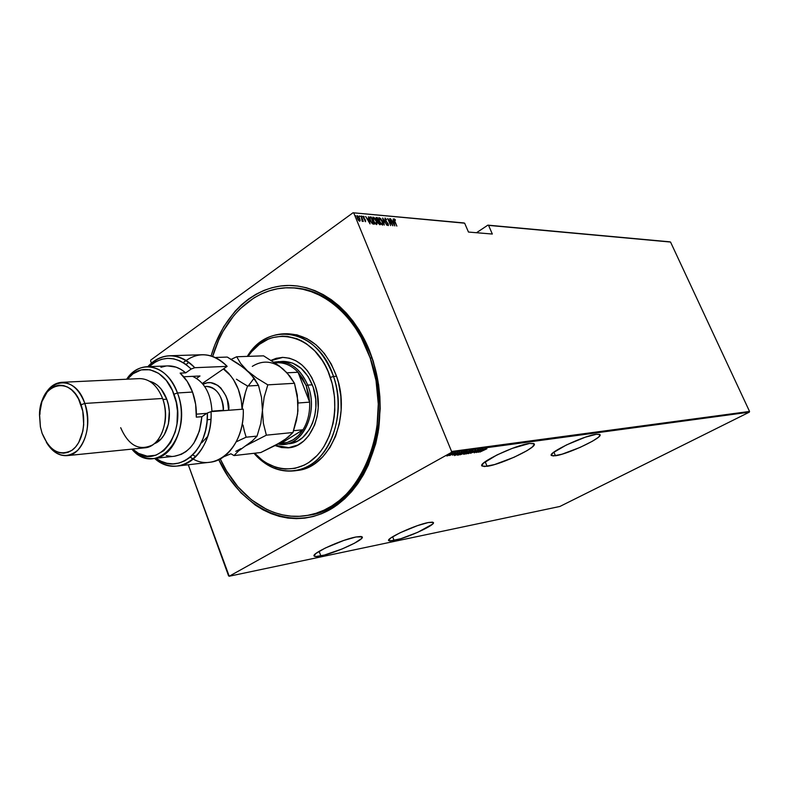 <?xml version="1.0" encoding="UTF-8"?>
<svg xmlns="http://www.w3.org/2000/svg" width="789" height="789" viewBox="0 0 789 789"><rect width="100%" height="100%" fill="white"/><g stroke="black" fill="none" stroke-linecap="round" stroke-linejoin="round"><path stroke-width="1.18" d="M308.026 515.306C362.693 509.97 398.849 419.57 369.232 351.401L369.41 350.375C378.562 375.317 381.689 401.236 378.779 428.131C373.345 462.739 356.48 491.823 333.747 507.357C292.857 533.778 241.237 509.664 218.78 459.701L228.672 477.473L240.99 492.859L255.281 505.078L263.013 509.832L271.061 513.619L279.345 516.371L287.798 518.067L296.339 518.659L304.889 518.126L313.371 516.47L321.685 513.688L329.753 509.773L337.485 504.773L344.803 498.717L351.628 491.646L357.871 483.627L363.473 474.731L368.345 465.056L375.722 443.743L378.128 432.342L380.209 408.643L379.864 396.611L378.592 384.637L373.325 361.392L369.41 350.375L359.212 330.157L353.068 321.172L346.322 313.046L339.043 305.876L331.321 299.712L323.234 294.613L314.88 290.618L306.349 287.748L297.719 286.032L289.08 285.45L280.529 286.003L272.136 287.669L263.97 290.401L256.129 294.189L248.653 298.952L241.621 304.643L235.092 311.211L223.731 326.666L214.904 344.704L211.097 355.947C222.38 317.01 250.912 288.271 284.168 285.628C317.336 283.024 352.486 308.46 369.41 350.375L369.232 351.401C398.672 419.196 363.118 509.181 308.775 515.178M555.436 455.766L551.462 455.549C547.043 453.133 583.929 435.577 596.316 434.285L585.418 437.155L566.443 444.947L553.089 452.768L551.284 455.135L553.188 455.963L562.084 454.178L580.063 447.412L592.49 441.189L597.934 437.609L599.453 436.199L599.729 434.433L596.316 434.285L599.896 434.571C603.812 437.224 568.119 454.168 555.436 455.766L553.888 452.136L555.436 455.766M394.106 540.514L388.799 540.702C385.071 538.848 415.487 524.823 428.358 522.525L417.381 525.681L400.082 532.772L390.999 537.842L388.691 540.08L389.805 541.017L400.92 538.68L417.746 532.299L432.451 524.192L433.319 523.176L432.49 522.131L428.358 522.525L433.279 522.426C436.642 524.438 407.183 538.009 394.106 540.514L392.636 536.767L394.106 540.514M487.089 466.309L482.069 466.052C477.069 463.271 515.355 444.947 529.527 443.438L512.258 448.379L496.902 454.977L483.292 463.291L481.882 465.757L484.436 466.565L494.585 464.553L514.063 457.265L527.062 450.627L532.496 446.84L534.281 444.237L533.68 443.526L529.527 443.438L534.064 443.783C538.502 446.83 501.577 464.455 487.089 466.309L485.186 461.743L487.089 466.309M320.867 555.91C317.237 556.659 315.038 556.738 314.298 556.146C310.146 554.056 341.509 539.587 355.977 536.984L343.767 540.455L325.275 548.039L316.073 553.355L314.091 555.653L315.807 556.541L324.427 555.052L342.13 548.947L354.498 543.207L361.559 538.522L362.013 536.796L360.859 536.471L355.977 536.984L362.072 536.845C365.83 539.114 335.552 553.069 320.867 555.91L319.131 551.324L320.867 555.91M463.942 222.942L353.028 212.764L150.788 360.05L353.028 212.764L464.652 223.188L468.469 232.055L492.326 234.037L488.569 225.378L670.542 242.045L749.55 411.444L451.594 451.486L353.778 213.03L451.594 451.486L451.338 452.472L749.323 412.154L559.874 506.469L229.214 576.236L451.338 452.472L229.214 576.236L228.573 575.862L188.285 464.77L229.214 576.236L559.874 506.469L749.323 412.154L451.338 452.472L451.594 451.486L749.55 411.444L749.323 412.154L749.55 411.444L670.542 242.045L488.569 225.378L492.326 234.037L468.469 232.055L464.652 223.188L353.028 212.764L463.942 222.942M448.596 455.411L451.979 453.29L447.807 455.016L446.692 455.904L448.152 455.598L452.028 453.32L448.211 454.78L446.978 455.953L448.596 455.411M449.582 455.529L455.194 452.856L449.572 455.549M452.62 455.174L457.63 452.531L452.62 455.174M463.912 451.673L457.255 455.105L458.547 455.026L464.82 451.555L459.366 453.576L457.255 455.105L458.547 455.026L463.912 451.673M463.745 454.296L470.55 450.766L467.088 451.979L463.537 454.129L464.297 454.227L470.55 450.766L467.088 451.979L463.745 454.296M475.728 450.065L468.193 453.685L474.485 450.736L470.708 453.33L475.728 450.065L468.193 453.685L474.485 450.736L470.708 453.33L475.728 450.065M482.365 449.158L477.463 451.85L480.481 449.414L474.258 452.847L479.406 450.115L476.388 452.551L482.602 449.128L477.463 451.85L480.481 449.414L474.258 452.847L479.406 450.115L476.388 452.551L482.365 449.158M486.921 448.773L479.949 452.048L486.921 448.773M478.262 452.284L485.679 448.714L483.036 449.898L481.862 450.055L483.213 449.049L478.203 452.294L485.679 448.714L483.036 449.898L481.862 450.055L483.213 449.049L478.262 452.284M472.65 452.541L478.45 449.661L472.65 452.541M470.964 451.998L473.075 450.519L471.625 450.726L465.845 453.912L470.964 451.998L472.739 450.401L465.855 454L470.964 451.998M465.263 452.787L467.374 451.298L465.904 451.505L460.115 454.711L465.263 452.787L467.039 451.18L460.125 454.799L465.263 452.787M454.572 455.578L462.117 451.919L459.415 453.133L458.182 453.3L459.523 452.275L454.503 455.588L462.117 451.919L459.415 453.133L458.182 453.3L459.523 452.275L454.572 455.578M455.707 452.975L454.868 453.3L455.707 452.975M453.35 453.3L452.501 453.626L453.35 453.3M449.483 453.823L448.635 454.139L449.483 453.823M669.91 241.838L487.868 225.141L476.526 232.716L487.868 225.141L669.91 241.838M360.198 220.397L359.064 217.212L357.121 215.732L357.013 217.439L358.088 219.786L359.518 221.176L360.198 220.397L359.774 221.206L359.745 218.533L357.397 215.683L357.318 218.316L358.413 220.249L359.666 221.206L360.198 220.397M362.151 221.236L362.733 220.614L363.325 221.423L360.869 216.078L362.388 220.032L362.151 221.236L362.733 220.614L363.325 221.423L361.135 216.107L362.151 221.236M365.573 221.699L365.504 220.151L363.502 217.399L364.34 216.995L363.295 216.216L365.337 221.601L365.593 220.358L363.591 217.685L363.561 216.886L364.34 216.995L363.226 216.245L363.334 217.685L365.573 221.699M370.288 216.926L369.528 218.05L370.86 221.739L372.516 223.829L374.213 224.224L371.224 217.005L369.785 216.995L370.179 220.309L372.516 223.829L374.213 224.224L371.224 217.005L371.096 217.705L370.288 216.926M379.657 224.678L380.219 224.717L377.25 217.547L376.225 217.498L376.205 219.086L378.286 223.445L380.219 224.717L377.25 217.547L377.112 218.237L377.25 217.547L376.195 217.517L376.333 219.421L379.657 224.678M382.685 218.03L384.302 225.062L383.227 219.401L386.935 225.279L382.626 218.02L384.302 225.062L383.227 219.401L386.935 225.279L382.685 218.03M389.658 218.652L391.985 224.234L387.685 218.474L390.644 225.585L388.563 220.003L392.873 225.772L389.914 218.681L391.985 224.234L387.685 218.474L390.644 225.585L388.563 220.003L392.873 225.772L389.658 218.652M395.299 219.766L394.194 218.888L394.056 219.845L396.857 226.108L394.49 220.368L394.461 219.628L395.378 220.299L395.299 219.766L394.106 218.918L394.608 221.305L396.857 226.108L394.707 221.531L394.47 219.628L395.378 220.299L395.299 219.766M394.835 225.94L393.149 218.967L393.415 221.167L392.182 221.068L390.555 218.731L394.835 225.94L393.149 218.967L393.415 221.167L392.182 221.068L390.555 218.731L394.835 225.94M387.014 223.869L388.149 225.546L388.346 224.224L385.515 220.318L385.298 218.819L386.659 219.707L385.121 218.07L385.229 220.249L388.06 224.115L388.001 224.835L386.955 224.293L388.375 225.536L388.237 223.958L385.348 219.953L385.288 218.819L386.659 219.707L384.953 218.099L385.081 219.924L388.001 223.968L387.951 224.835L387.014 223.869M382.409 221.413L380.702 218.543L378.947 217.636L379.085 220.585L381.038 224.096L382.813 224.983L382.833 222.597L378.986 217.606L379.322 221.186L382.458 225.082L382.409 221.413M376.442 220.9L374.726 218.011L372.95 217.103L373.079 220.062L375.041 223.593L376.826 224.49L376.856 222.094L372.99 217.074L373.315 220.664L376.471 224.589L376.442 220.9M370.061 223.879L368.394 216.748L368.641 219.007L367.349 218.898L365.672 216.511L370.061 223.879L368.394 216.748L368.641 219.007L367.349 218.898L365.672 216.511L370.061 223.879M362.348 216.709L361.776 216.087L362.348 216.709M359.873 216.482L359.301 215.861L359.873 216.482M355.829 216.127L355.247 215.505L355.829 216.127M150.61 360.889L151.429 363.137L150.61 360.889M294.978 287.946L294.208 287.975M290.5 287.778L291.93 287.807C325.384 289.928 351.154 311.122 369.232 351.401C353.866 312.602 322.02 287.729 291.161 287.798M393.977 219.125L394.707 219.677L393.977 219.125M392.064 221.315L393.415 221.167L392.064 221.315M393.317 221.236L393.474 221.877L393.317 221.236M394.234 224.569L392.616 221.798L393.583 221.887L394.046 224.697L392.616 221.798L393.583 221.887L394.234 224.569M388.109 224.757L388.188 225.555L388.109 224.757M382.685 223.573L382.596 225.082L382.685 223.573M378.809 217.794L380.101 218.474L378.809 217.794M379.184 218.523L378.73 219.273L379.134 218.523M381.975 224.569L379.391 221.344L379.361 218.336L382.152 221.393L382.389 224.303L381.807 224.579L379.479 220.959L379.331 218.356L380.387 218.691L381.945 220.92L382.675 223.267L382.221 224.352M378.266 221.019L378.523 221.64L378.266 221.019M379.519 224.056L379.785 224.687L379.519 224.056M376.047 217.705L376.925 217.774L376.047 217.705M377.892 221.147L377.329 221.019L377.892 221.147M377.951 220.871L377.32 221.009L376.402 219.589L376.905 218.218L378.395 220.92L376.59 219.45L376.452 218.346L377.29 218.257L377.941 220.871M378.069 221.837L378.7 221.66L379.657 223.958L378.049 222.962L378.7 221.66L379.331 224.194L377.773 221.995M376.698 223.05L376.619 224.579L376.698 223.05M372.812 217.251L374.124 217.951L372.812 217.251M373.177 217.991L372.724 218.76L373.138 218.001M375.988 224.066L373.384 220.831L373.355 217.803L376.175 220.881L376.402 223.8L375.82 224.086L374.035 221.67L373.049 218.592L374.006 217.872L375.968 220.397L376.698 222.764L376.235 223.849M373.513 223.553L373.769 224.184L373.513 223.553M373.315 223.691L371.944 223.307L373.315 223.691M369.607 218.543L369.785 218.03L369.607 218.543M373.197 223.415L372.063 223.395L370.248 220.466L369.785 218.03L371.274 217.725L373.641 223.455L372.23 223.05L371.008 221.502L369.942 218.563L370.485 217.675L371.274 217.725L373.177 223.415M367.22 219.145L368.641 219.007L367.22 219.145M368.552 219.066L368.7 219.727L368.552 219.066M369.449 222.478L367.792 219.648L368.808 219.737L369.252 222.616L367.792 219.648L368.808 219.737L369.449 222.478M365.425 221.038L365.504 221.689L365.11 221.196M363.098 216.462L363.719 216.876L363.098 216.462M362.407 220.851L362.417 221.423L362.407 220.851M356.953 215.92L357.93 216.413L356.953 215.92M359.804 220.042L359.873 220.634L359.804 220.042M359.429 220.545L357.387 218.484L357.673 216.334L359.468 218.504L359.597 220.506L358.817 220.703L359.399 220.545L357.654 218.514L357.318 216.531L358.433 216.817L359.705 219.174L359.459 220.545M359.597 220.506L359.074 220.782L359.143 218.74M479.426 451.633L482.168 450.016L479.426 451.633M466.822 453.675L468.183 452.314L472.384 450.775L466.822 453.675L468.656 452.156L472.088 451.17L466.822 453.675M464.188 453.961L466.506 452.353L464.179 453.961M467.325 452.442L469.554 450.923L467.325 452.442M461.101 454.474L462.453 453.093L466.674 451.555L461.101 454.474L462.699 453.064L466.388 451.949L461.101 454.474M463.922 451.939L457.965 454.73L463.922 451.939M455.746 454.908L458.537 453.251L455.746 454.908M447.541 455.638L451.397 453.626L447.541 455.638M333.53 376.452L330.354 377.428C339.98 405.576 333.323 440.163 315.403 457.196C297.542 474.386 271.692 472.069 254.709 453.221L262.106 460.036L266.465 463.015L275.696 467.246L280.489 468.469L285.342 469.06L295.037 468.331L304.406 465.046L308.854 462.472L317.03 455.559L320.679 451.278L323.983 446.505L329.407 435.656L333.076 423.437L334.181 416.967L334.802 410.349L334.516 396.936L332.228 383.76L328.037 371.363L325.275 365.623L322.119 360.257L314.742 350.888L306.231 343.619L301.645 340.868L296.92 338.718L287.206 336.341L282.314 336.114L272.708 337.584L268.082 339.25L259.394 344.349L251.721 351.608L248.062 356.362C269.079 322.869 316.419 332.968 330.354 377.428L333.53 376.452C348.541 417.43 326.449 468.281 294.179 470.865C279.03 472.404 265.637 466.546 253.999 453.3C271.288 473.735 298.4 477.098 317.356 459.553C336.38 442.185 343.629 405.931 333.53 376.452L336.558 376.284L333.53 376.452C318.815 329.536 268.467 320.078 247.312 356.391C256.839 342.002 269.079 334.467 284.02 333.786C306.339 334.714 322.849 348.945 333.53 376.452M278.241 361.579C291.171 361.786 300.994 369.627 307.73 385.091L312.326 384.815L307.73 385.091C318.233 410.063 304.85 443.073 284.365 444.237L277.965 444.029C300.905 449.424 319.732 413.268 307.73 385.091C299.82 367.566 288.567 359.912 273.97 362.151L282.896 361.392C296.605 361.737 306.704 370.317 313.174 387.143L315.708 399.116L315.886 407.341L314.841 415.379L312.622 422.894L309.318 429.601L302.651 437.57L297.325 441.189L288.971 443.734C308.696 442.54 322.149 411.858 313.174 387.143L308.154 376.56L301.112 368.315L292.689 363.118L283.665 361.382M282.866 357.378L271.455 360.524L277.018 358.285L282.482 357.387M271.13 360.317L282.097 357.407C297.098 357.812 308.144 367.23 315.235 385.653L317.425 394.332L318.223 407.874L317.07 416.71L314.633 424.975L308.775 435.587L303.657 441.071L297.798 445.045L288.172 447.856L281.555 447.56L275.144 445.598L288.794 447.797C310.363 446.436 325.088 412.765 315.235 385.653L311.833 377.655L307.345 370.672L301.96 364.972L295.914 360.77L289.445 358.216L282.797 357.387L276.249 358.305L271.13 360.317M370.209 358.038C395.358 425.577 359.528 509.447 307.266 515.444C272.905 521.657 237.647 497.386 220.249 458.961L226.522 470.855L237.943 486.793L251.415 499.782L266.495 509.299L274.483 512.623L282.679 514.911L291.013 516.154L299.406 516.302L307.759 515.355L316.014 513.294L324.082 510.128L331.873 505.877L339.3 500.561L346.292 494.23L352.762 486.931L358.64 478.726L363.857 469.711L368.345 459.957L374.933 438.664L376.955 427.352L378.296 403.998L376.018 380.554L370.209 358.038L371.698 357.989L370.209 358.038C356.007 316.024 322.8 288.015 290.391 287.768C255.498 286.693 224.194 315.896 212.655 356.46L218.681 340.098L223.09 331.311L233.8 315.63L240.004 308.884L253.89 297.956L261.455 293.883L269.355 290.806L277.511 288.774L285.845 287.827L294.287 287.975L302.759 289.247L311.162 291.644L319.427 295.145L327.455 299.741L335.167 305.392L342.465 312.049L349.29 319.673L355.543 328.165L361.155 337.455L370.209 358.038M294.179 470.865L297.236 470.461C329.477 467.877 351.549 417.154 336.558 376.284C325.887 348.846 309.396 334.664 287.097 333.737L284.02 333.786M297.167 470.471L304.909 468.627L314.288 463.971L322.75 456.851L329.94 447.521L335.562 436.337L339.349 423.732L341.144 410.241L340.848 396.403L338.491 382.813L336.558 376.284L331.301 364.114L324.387 353.511L316.133 344.901L306.862 338.609L296.98 334.852L287.088 333.737M288.942 447.767L282.324 447.481L275.578 445.361L289.178 447.748M248.249 385.989L253.89 378.483M302.996 429.778C297.246 438.536 289.977 443.043 281.19 443.3L287.374 442.382L293.242 439.749L298.528 435.489L302.996 429.778L281.19 443.3L278.783 443.566L281.19 443.3L302.996 429.778C307.828 421.868 310.047 412.657 309.643 402.143C310.047 412.657 307.828 421.868 302.996 429.778L293.597 430.705L302.996 429.778M306.171 385.643L309.643 402.143L308.548 393.681L306.171 385.643L302.611 378.395L298.035 372.26L309.643 402.143L298.094 403.011L309.643 402.143L298.035 372.26L306.171 385.643L307.73 385.091L306.171 385.643M277.176 362.772C284.849 362.486 291.802 365.652 298.035 372.26C291.9 365.741 285.046 362.575 277.481 362.762L277.176 362.772M286.663 372.655L278.941 365.682L263.575 355.839L236.68 356.756L240.783 363.63L247.45 370.899L238.11 363.69L227.281 357.072L216.255 357.447L216.61 358.206L216.255 357.447L227.281 357.072L243.022 367.21L251.158 374.568L258.496 385.397L261.524 397.508L262.451 410.418L264.118 397.311L267.806 384.854L294.475 383.296L267.806 384.854L256.849 378.148L247.45 370.899L254.186 378.237L258.496 385.397L261.524 397.508L262.451 410.418L260.774 423.535L257.056 436.11L252.47 440.795L245.379 445.972L266.357 435.173L292.975 432.51L266.357 435.173L263.368 423.279L262.451 410.418L260.774 423.535L257.056 436.11L252.47 440.795L238.377 451.091L234.017 455.578L230.901 453.764L234.017 455.578L238.377 451.091L245.379 445.972L266.357 435.173L263.368 423.279L262.451 410.418L264.118 397.311L267.806 384.854L256.849 378.148L247.45 370.899L240.783 363.63L236.68 356.756L263.575 355.839L278.941 365.682L286.999 372.812L298.035 372.26L286.989 372.803L294.475 383.296L297.995 401.226L297.601 414.028L292.975 432.51L288.251 437.096L281.15 442.146L260.814 452.521L234.017 455.578L260.814 452.521L276.683 444.749L284.661 439.552M186.036 360.386L183.245 362.615C197.763 351.075 212.399 352.328 227.153 366.362C219.549 358.453 211.186 354.577 202.073 354.744L169.556 355.76C178.718 355.592 187.131 359.577 194.794 367.704L227.153 366.362L202.359 383.454L227.153 366.362L194.794 367.704C178.472 352.249 162.8 351.914 147.79 366.688C154.082 359.784 161.341 356.145 169.556 355.76M188.867 362.309L186.066 364.508M177.456 392.971L173.935 394.204C189.252 432.303 156.35 474.031 132.601 449.049L138.529 453.379L147.148 456.16L155.867 455.223L163.905 450.608L170.572 442.639L175.227 432.007L176.992 423.89L177.446 410.97L176.263 402.37L172.377 390.377L166.311 380.406L158.619 373.325L150.009 369.735L141.241 369.893L133.075 373.72L127.423 379.184C140.531 361.549 165.246 368.857 173.935 394.204L177.456 392.971C188.433 420.803 174.823 457.423 153.806 458.498C145.797 459.188 138.47 456.072 131.832 449.128C156.567 478.992 194.272 434.847 177.456 392.971L192.526 392.054L177.456 392.971C167.87 364.942 140.038 358.245 126.654 379.223C132.197 371.382 138.982 367.21 147.001 366.717C160.275 366.993 170.424 375.742 177.456 392.971M66.966 455.647C58.869 456.091 52.005 451.633 46.364 442.284C55.911 456.555 66.355 459.228 77.687 450.302C87.786 438.23 90.163 422.608 84.817 403.435C93.201 425.744 82.953 454.997 66.966 455.647L144.673 447.836C160.542 447.146 170.799 419.492 162.573 398.465C168.846 415.458 164.063 437.431 152.642 444.897C139.199 451.347 128.538 445.607 120.678 427.687M164.793 423.368C166.262 415.221 165.631 407.242 162.909 399.451C165.631 407.242 166.262 415.221 164.793 423.368M43.129 398.593C47.33 388.513 53.465 383.099 61.532 382.34C71.661 382.517 79.423 389.549 84.817 403.435L81.04 404.747C86.958 421.444 82.579 442.994 71.957 450.282C59.451 456.565 49.49 450.904 42.093 433.279L47.508 443.951L51.078 447.994L55.062 450.963L59.303 452.728L63.643 453.211L67.913 452.393L71.957 450.282L75.606 446.959L78.722 442.54L82.855 431.139L83.703 424.59L82.776 411.138L78.545 398.948L75.379 393.948L71.691 389.944L67.617 387.093L63.317 385.496L58.958 385.2L54.727 386.216L50.762 388.484L47.222 391.906L41.906 401.66L39.539 413.978L40.436 427.056L42.093 433.279L40.377 426.75L39.489 414.836C39.608 382.744 71.296 373.986 81.04 404.747L84.817 403.435L162.573 398.465L84.817 403.435C74.265 370.228 40.061 379.785 39.953 414.343M166.745 399.204L162.919 399.451L166.745 399.204L168.442 405.181L169.3 411.473L168.442 423.959L164.299 434.68L161.193 438.842L154.171 443.753C166.834 439.483 173.432 416.503 166.745 399.204C162.859 389.233 157.129 383.247 149.545 381.245L153.5 382.675L157.534 385.338L161.183 389.076L166.745 399.204M153.806 458.498L174.458 456.239C190.366 452.965 199.499 439.779 201.856 416.7L196.303 417.144C196.678 408.396 195.416 400.033 192.526 392.054C189.567 384.144 185.435 377.832 180.139 373.118L185.721 372.872L191.175 369.035L185.731 364.262L179.882 360.849L173.787 358.857L167.623 358.344L161.567 359.301L155.778 361.687L149.062 366.638C162.771 354.922 176.815 355.711 191.175 369.035L194.794 367.704L191.175 369.035L185.721 372.872C180.079 368.039 174.103 365.711 167.761 365.909L147.001 366.717M177.722 466.003C169.536 466.841 161.834 464.307 154.595 458.409C178.61 480.432 213.296 453.428 211.058 411.631L243.249 409.156L211.058 411.631C212.231 439.611 196.629 464.376 177.722 466.003L210.042 462.226C228.84 460.589 244.373 436.416 243.249 409.156C245.251 447.698 214.095 474.475 190.257 457.206L193.344 459.001M167.672 365.909L176.075 367.151L181.026 369.459L185.721 372.872L180.139 373.118L187.21 381.383L192.526 392.054L195.642 404.313L196.303 417.144L201.856 416.7L207.408 412.982L211.058 411.631L207.408 412.982C208.769 450.736 178.511 475.895 155.847 458.271L160.877 461.2L166.883 463.261L173.008 463.893L179.093 463.054L184.961 460.756L190.445 457.048L195.386 452.018L199.627 445.805L203.039 438.576L205.525 430.538L206.994 421.918L207.408 412.982L201.856 416.7L199.459 430.912L193.966 442.974L190.238 447.777L185.987 451.594L181.342 454.336L174.359 456.249M171.351 456.358L166.272 455.608M160.926 367.279L165.887 366.057M207.201 419.709L210.91 419.403L207.201 419.709M196.569 378.365L199.992 375.988L183.738 376.767L199.992 375.988L196.569 378.365M201.708 442.797L207.645 436.495M193.838 376.284L193.325 376.639L193.838 376.284M162.573 398.465C157.277 385.377 149.594 378.75 139.545 378.602L61.532 382.34M192.772 454.918L195.859 456.683M203.02 384.243C218.711 375.899 231.039 400.98 228.613 410.28L227.449 400.388L225.841 395.743L220.91 388.08L217.774 385.367L210.781 382.675L207.211 382.783L203.02 384.243M206.235 386.423C216.728 387.567 222.429 395.526 223.336 410.29L211.955 411.158L223.336 410.29C224.411 403.524 218.711 386.077 206.235 386.423L204.696 386.511M206.866 413.347L196.372 414.166L206.866 413.347M236.68 356.756L231.207 359.34L236.68 356.756M277.403 444.059L285.056 439.552L292.975 432.51L296.506 420.31L297.936 410.822L297.285 395.062L294.475 383.296L290.046 376.373L283.32 369.252C273.014 360.839 262.668 359.873 252.302 366.362M283.32 369.252L279.691 366.471M230.358 454.02L223.78 456.742L230.358 454.02M240.862 448.655L235.812 451.347L240.862 448.655M242.075 409.244L241.266 400.388L238.317 389.293L233.426 379.548L230.358 375.396L223.366 368.976L226.956 371.836C236.375 380.998 241.414 393.474 242.075 409.244M243.042 425.103L244.393 431.317L243.042 425.103M246.148 437.195L244.393 431.317L246.148 437.195L257.056 436.11L246.148 437.195L240.27 439.907L246.148 437.195M236.236 441.87L240.27 439.907L236.236 441.87M229.116 373.73L223.78 368.69L229.116 373.73M236.444 379.213L241.848 382.675L236.444 379.213M247.559 386.028L241.848 382.675L247.559 386.028L258.496 385.397L247.559 386.028L245.468 392.261L247.559 386.028M243.762 398.701L245.468 392.261L242.598 405.29L243.762 398.701M242.243 408.643L242.598 405.29L242.243 408.643M216.255 357.447L215.653 357.723L216.255 357.447M211.955 411.562C211.018 393.79 204.558 382.044 192.575 376.343C204.558 382.044 211.018 393.79 211.955 411.562L211.945 410.369M481.832 465.48L482.069 466.052M314.101 555.624L314.298 556.146M277.481 362.762L275.016 362.861"/></g></svg>
